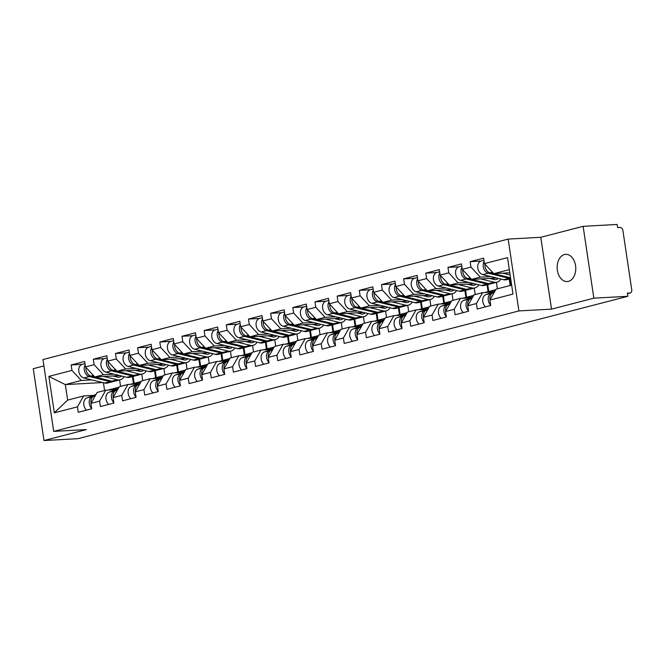 <?xml version="1.0" encoding="UTF-8"?>
<svg xmlns="http://www.w3.org/2000/svg" width="665" height="665" viewBox="0 0 665 665"><rect width="100%" height="100%" fill="white"/><g stroke="black" fill="none" stroke-linecap="round" stroke-linejoin="round"><path stroke-width="1" d="M564.46 254.545A13.624 9.293 86.8 0 1 565.716 254.354A13.624 9.293 86.8 0 1 575.674 266.515A13.624 9.293 86.8 0 1 568.467 281.353A13.624 9.293 86.8 0 1 567.212 281.553A13.624 9.293 86.8 0 1 557.253 269.392A13.624 9.293 86.8 0 1 564.46 254.545M43.932 365.941L33.25 368.701L43.99 440.546L78.005 438.667L627.876 296.299L593.853 298.169L583.122 226.333L540.778 237.289L508.16 239.092L42.967 359.541L53.707 431.377L518.891 310.929L508.16 239.092M583.122 226.333L617.137 224.454L617.61 227.596L620.096 227.463A3.192 2.311 75.5 0 1 622.889 230.472L631.75 289.749A3.192 2.311 75.5 0 1 630.221 292.966L627.486 293.672M132.41 376.598L133.441 383.497M154.579 370.862L155.61 377.762M176.74 365.118L177.771 372.018M198.91 359.383L199.941 366.282M221.071 353.639L222.102 360.538M243.24 347.903L244.271 354.802M265.401 342.159L266.432 349.067A10.64 7.706 -104.5 0 1 267.022 348.909A10.64 7.706 -104.5 0 1 267.87 348.759M287.571 336.424L288.602 343.323M309.732 330.688L310.763 337.587M331.901 324.944L332.932 331.843M354.063 319.208L355.093 326.108M376.232 313.464L377.263 320.364M398.393 307.729L399.424 314.628M420.563 301.985L421.593 308.893M442.724 296.249L443.755 303.149M464.893 290.514L465.924 297.413M487.054 284.77L488.085 291.669M509.224 279.034L510.188 285.509M102.618 382.541L65.32 384.594L48.886 376.39L54.331 412.832L77.423 406.855L78.237 412.3L91.728 408.809L90.922 403.364L97.123 392.458L105.785 390.214L115.668 389.673M48.886 376.39L71.97 370.413L71.163 364.969L82.127 364.362M119.808 375.584L94.804 376.964L85.469 366.914L84.655 361.469L71.163 364.969M85.469 366.914L94.139 364.669L93.324 359.225L104.297 358.626M141.969 369.848L116.965 371.22L107.639 361.178L106.824 355.733L93.324 359.225M107.639 361.178L116.3 358.934L115.494 353.489L126.458 352.882M164.139 364.104L139.135 365.484L129.8 355.434L128.985 349.99L115.494 353.489M129.8 355.434L138.47 353.198L137.655 347.745L148.628 347.147M186.3 358.369L161.296 359.74L151.969 349.699L151.155 344.254L137.655 347.745M151.969 349.699L160.631 347.454L159.824 342.01L170.789 341.403M208.469 352.625L183.465 354.004L174.13 343.963L173.316 338.518L159.824 342.01M174.13 343.963L182.8 341.719L181.986 336.274L192.958 335.667M230.63 346.889L205.626 348.269L196.3 338.219L195.485 332.774L181.986 336.274M196.3 338.219L204.961 335.975L204.155 330.53L215.119 329.923M252.8 341.145L227.796 342.525L218.461 332.483L217.646 327.039L204.155 330.53M218.461 332.483L227.131 330.239L226.316 324.794L237.289 324.188M274.961 335.409L249.957 336.789L240.63 326.739L239.816 321.295L226.316 324.794M240.63 326.739L249.292 324.495L248.486 319.05L259.45 318.452M297.13 329.674L272.126 331.045L262.791 321.004L261.977 315.559L248.486 319.05M262.791 321.004L271.461 318.759L270.647 313.315L281.619 312.708M319.291 323.93L294.287 325.31L284.961 315.268L284.146 309.815L270.647 313.315M284.961 315.268L293.622 313.024L292.816 307.571L303.78 306.972M341.461 318.194L316.457 319.566L307.122 309.524L306.307 304.08L292.816 307.571M307.122 309.524L315.792 307.28L314.977 301.835L325.95 301.228M363.622 312.45L338.618 313.83L329.291 303.789L328.477 298.344L314.977 301.835M329.291 303.789L337.953 301.544L337.147 296.1L348.111 295.493M385.791 306.715L360.787 308.094L351.453 298.045L350.638 292.6L337.147 296.1M351.453 298.045L360.122 295.8L359.308 290.356L370.28 289.749M407.953 300.979L382.949 302.351L373.622 292.309L372.807 286.864L359.308 290.356M373.622 292.309L382.284 290.065L381.477 284.62L392.441 284.013M430.122 295.235L405.118 296.615L395.783 286.565L394.968 281.12L381.477 284.62M395.783 286.565L404.453 284.321L403.638 278.876L414.611 278.278M452.283 289.499L427.279 290.871L417.953 280.829L417.138 275.385L403.638 278.876M417.953 280.829L426.614 278.585L425.808 273.14L436.772 272.534M474.453 283.756L449.449 285.135L440.114 275.094L439.299 269.641L425.808 273.14M440.114 275.094L448.784 272.85L447.969 267.397L458.941 266.798M496.614 278.02L471.61 279.4L462.283 269.35L461.468 263.905L447.969 267.397M462.283 269.35L470.945 267.106L470.138 261.661L481.103 261.054M509.797 272.775L493.779 273.656L484.444 263.614L483.63 258.17L470.138 261.661M484.444 263.614L507.536 257.638L512.981 294.08L489.889 300.056L496.098 289.159L511.643 285.127M90.922 403.364L99.584 401.12L100.398 406.564L113.898 403.065L113.083 397.62L121.753 395.376L122.568 400.82L136.059 397.329L135.253 391.885L143.914 389.64L144.729 395.085L158.228 391.585L157.414 386.141L166.084 383.896L166.898 389.341L180.39 385.85L179.583 380.405L188.245 378.161L189.06 383.605L202.559 380.114L201.744 374.661L210.414 372.425L211.229 377.87L224.72 374.37L223.906 368.925L232.575 366.681L233.39 372.126L246.89 368.634L246.075 363.19L254.745 360.945L255.56 366.39L269.051 362.891L268.236 357.446L276.906 355.201L277.721 360.646L291.22 357.155L290.406 351.71L299.075 349.466L299.89 354.911L313.381 351.419L312.567 345.966L321.237 343.722L322.051 349.175L335.551 345.675L334.736 340.231L343.406 337.986L344.221 343.431L357.712 339.94L356.897 334.495L365.567 332.251L366.382 337.695L379.881 334.196L379.067 328.751L387.737 326.507L388.551 331.951L402.042 328.46L401.228 323.015L409.898 320.771L410.712 326.216L424.212 322.716L423.397 317.272L432.067 315.027L432.882 320.472L446.373 316.981L445.558 311.536L454.228 309.291L455.043 314.736L468.542 311.245L467.728 305.792L476.398 303.548L477.212 309.001L490.704 305.501L489.889 300.056M113.906 374.146L103.474 374.719L94.804 376.964M133.091 376.423L134.122 383.323M141.761 374.179L142.726 380.654M103.474 374.719L94.139 364.669M99.584 401.12L105.785 390.214M136.076 368.402L125.635 368.975L116.965 371.22M113.083 397.62L119.284 386.722L127.954 384.478L137.838 383.929M155.261 370.679L156.292 377.587M163.922 368.435L164.895 374.91M125.635 368.975L116.3 358.934M121.753 395.376L127.954 384.478M158.237 362.666L147.805 363.24L139.135 365.484M135.253 391.885L141.454 380.978L150.115 378.734L159.999 378.194M177.422 364.944L178.453 371.843M186.092 362.699L187.056 369.175M147.805 363.24L138.47 353.198M143.914 389.64L150.115 378.734M180.406 356.922L169.966 357.496L161.296 359.74M157.414 386.141L163.615 375.243L172.285 372.999L182.168 372.458M199.591 359.2L200.622 366.107M208.253 356.955L209.226 363.431M169.966 357.496L160.631 347.454M166.084 383.896L172.285 372.999M202.567 351.187L192.135 351.76L183.465 354.004M179.583 380.405L185.784 369.507L194.446 367.263L204.33 366.714M221.753 353.464L222.783 360.363M230.423 351.22L231.387 357.695M192.135 351.76L182.8 341.719M188.245 378.161L194.446 367.263M224.737 345.443L214.296 346.024L205.626 348.269M201.744 374.661L207.946 363.763L216.615 361.519L226.499 360.979M243.922 347.728L244.953 354.628M252.584 345.484L253.556 351.96M214.296 346.024L204.961 335.975M210.414 372.425L216.615 361.519M246.898 339.707L236.466 340.281L227.796 342.525M223.906 368.925L230.115 358.028L238.777 355.783L248.66 355.235M266.083 341.985L267.114 348.884M274.753 339.74L275.717 346.216M236.466 340.281L227.131 330.239M232.575 366.681L238.777 355.783M269.067 333.971L258.627 334.545L249.957 336.789M246.075 363.19L252.276 352.284L260.946 350.039L270.83 349.499M288.253 336.249L289.283 343.148M296.914 334.005L297.887 340.48M258.627 334.545L249.292 324.495M254.745 360.945L260.946 350.039M291.228 328.227L280.796 328.801L272.126 331.045M268.236 357.446L274.446 346.548L283.107 344.304L292.991 343.755M310.414 330.505L311.444 337.413M319.084 328.261L320.048 334.736M280.796 328.801L271.461 318.759M276.906 355.201L283.107 344.304M313.398 322.492L302.957 323.065L294.287 325.31M290.406 351.71L296.607 340.804L305.277 338.568L315.16 338.019M332.583 324.769L333.614 331.669M341.245 322.525L342.217 329M302.957 323.065L293.622 313.024M299.075 349.466L305.277 338.568M335.559 316.748L325.127 317.33L316.457 319.566M312.567 345.966L318.776 335.069L327.438 332.824L337.321 332.284M354.744 319.025L355.775 325.933M363.414 316.781L364.378 323.257M325.127 317.33L315.792 307.28M321.237 343.722L327.438 332.824M357.728 311.012L347.288 311.586L338.618 313.83M334.736 340.231L340.937 329.333L349.607 327.089L359.491 326.54M376.914 313.29L377.944 320.189M385.575 311.045L386.548 317.521M347.288 311.586L337.953 301.544M343.406 337.986L349.607 327.089M379.89 305.268L369.457 305.85L360.787 308.094M356.897 334.495L363.107 323.589L371.768 321.345L381.652 320.804M399.075 307.554L400.106 314.454M407.745 305.31L408.709 311.785M369.457 305.85L360.122 295.8M365.567 332.251L371.768 321.345M402.059 299.533L391.619 300.106L382.949 302.351M379.067 328.751L385.268 317.853L393.938 315.609L403.821 315.06M421.244 301.81L422.275 308.71M429.906 299.566L430.878 306.041M391.619 300.106L382.284 290.065M387.737 326.507L393.938 315.609M424.22 293.797L413.788 294.371L405.118 296.615M401.228 323.015L407.437 312.109L416.099 309.865L425.982 309.325M443.405 296.075L444.436 302.974M452.075 293.83L453.04 300.306M413.788 294.371L404.453 284.321M409.898 320.771L416.099 309.865M446.39 288.053L435.949 288.627L427.279 290.871M423.397 317.272L429.598 306.374L438.268 304.129L448.152 303.581M465.575 290.331L466.606 297.238M474.236 288.086L475.209 294.562M435.949 288.627L426.614 278.585M432.067 315.027L438.268 304.129M468.551 282.317L458.119 282.891L449.449 285.135M445.558 311.536L451.768 300.638L460.429 298.394L470.313 297.845M487.736 284.595L488.767 291.494M496.406 282.351L497.37 288.826M458.119 282.891L448.784 272.85M454.228 309.291L460.429 298.394M490.72 276.574L480.28 277.155L471.61 279.4M467.728 305.792L473.929 294.894L482.599 292.65L492.482 292.11M509.905 278.851L510.87 285.327M480.28 277.155L470.945 267.106M476.398 303.548L482.599 292.65M627.477 293.639L629.888 293.016L627.403 293.157L627.876 296.299M509.332 269.633L493.779 273.656M43.99 440.546L86.325 429.582L53.707 431.377M540.778 237.289L551.518 309.134L593.853 298.169M551.518 309.134L518.891 310.929M91.745 379.881L81.305 380.455L65.32 384.594L67.639 400.097L83.624 395.958L93.507 395.409M103.416 382.732L104.58 390.53M119.592 379.915L120.564 386.39M81.305 380.455L71.97 370.413M77.423 406.855L83.624 395.958M54.331 412.832L67.639 400.097M490.005 299.865A7.024 5.087 -104.5 0 1 492.956 292.824L494.303 292.301M490.654 305.168A7.024 5.087 -104.5 0 1 488.193 298.402A7.024 5.087 -104.5 0 1 491.252 293.265L494.461 292.035M485.475 306.856A7.024 5.087 -104.5 0 1 482.715 300.04A7.024 5.087 -104.5 0 1 485.783 294.678L494.96 291.154M483.954 260.323L481.169 261.037A7.024 5.087 75.5 0 0 477.769 267.837A7.024 5.087 75.5 0 0 482.79 274.637L503.621 279.732A10.64 7.706 75.5 0 0 505.408 279.907A10.64 7.706 75.5 0 0 506.514 279.732L510.678 278.652M484.145 261.578A7.024 5.087 75.5 0 0 483.721 268.494A7.024 5.087 75.5 0 0 488.26 273.224L509.091 278.319A10.64 7.706 75.5 0 0 510.654 278.494M484.91 264.113A7.024 5.087 75.5 0 0 489.964 272.775L510.554 277.812M502.782 273.157L510.121 274.953M467.836 305.601A7.024 5.087 -104.5 0 1 470.795 298.56L472.142 298.045M486.78 292.417L489.781 291.27A10.64 7.706 -104.5 0 1 490.379 291.079L495.799 289.674A10.64 7.706 -104.5 0 0 495.25 289.857L488.866 292.309M468.493 310.904A7.024 5.087 -104.5 0 1 466.032 304.146A7.024 5.087 -104.5 0 1 469.091 299.001L472.291 297.77M463.306 312.6A7.024 5.087 -104.5 0 1 460.546 305.775A7.024 5.087 -104.5 0 1 463.621 300.414L472.79 296.898M486.132 292.459L488.068 291.711A10.64 7.706 -104.5 0 1 488.675 291.519A10.64 7.706 -104.5 0 1 489.523 291.37M445.675 311.336A7.024 5.087 -104.5 0 1 448.626 304.296L449.972 303.78M464.619 298.161L467.611 297.006A10.64 7.706 -104.5 0 1 468.218 296.814L473.638 295.41A10.64 7.706 -104.5 0 0 473.081 295.593L466.697 298.045M446.323 316.648A7.024 5.087 -104.5 0 1 443.863 309.882A7.024 5.087 -104.5 0 1 446.922 304.745L450.13 303.506M441.144 318.336A7.024 5.087 -104.5 0 1 438.385 311.511A7.024 5.087 -104.5 0 1 441.452 306.158L450.629 302.633M463.971 298.194L465.907 297.454A10.64 7.706 -104.5 0 1 466.514 297.255A10.64 7.706 -104.5 0 1 467.362 297.105M423.505 317.08A7.024 5.087 -104.5 0 1 426.464 310.04L427.811 309.524M442.449 303.897L445.45 302.75A10.64 7.706 -104.5 0 1 446.049 302.558L451.469 301.154A10.64 7.706 -104.5 0 0 450.92 301.336L444.536 303.78M424.162 322.384A7.024 5.087 -104.5 0 1 421.701 315.626A7.024 5.087 -104.5 0 1 424.76 310.48L427.961 309.25M418.975 324.071A7.024 5.087 -104.5 0 1 416.215 317.255A7.024 5.087 -104.5 0 1 419.291 311.893L428.46 308.377M441.801 303.938L443.738 303.19A10.64 7.706 -104.5 0 1 444.345 302.999A10.64 7.706 -104.5 0 1 445.193 302.849M401.344 322.816A7.024 5.087 -104.5 0 1 404.295 315.775L405.642 315.26M420.288 309.641L423.281 308.485A10.64 7.706 -104.5 0 1 423.888 308.294L429.307 306.889A10.64 7.706 -104.5 0 0 428.75 307.072L422.366 309.524M401.993 328.119A7.024 5.087 -104.5 0 1 399.532 321.361A7.024 5.087 -104.5 0 1 402.591 316.216L405.8 314.986M396.814 329.815A7.024 5.087 -104.5 0 1 394.054 322.99A7.024 5.087 -104.5 0 1 397.121 317.637L406.298 314.113M419.64 309.674L421.577 308.926A10.64 7.706 -104.5 0 1 422.184 308.735A10.64 7.706 -104.5 0 1 423.031 308.585M379.175 328.56A7.024 5.087 -104.5 0 1 382.134 321.519L383.481 321.004M398.119 315.376L401.12 314.229A10.64 7.706 -104.5 0 1 401.718 314.038L407.138 312.633A10.64 7.706 -104.5 0 0 406.589 312.808L400.205 315.26M379.831 333.863A7.024 5.087 -104.5 0 1 377.371 327.105A7.024 5.087 -104.5 0 1 380.43 321.96L383.63 320.729M374.644 335.551A7.024 5.087 -104.5 0 1 371.885 328.734A7.024 5.087 -104.5 0 1 374.96 323.373L384.129 319.848M397.471 315.41L399.407 314.67A10.64 7.706 -104.5 0 1 400.014 314.478A10.64 7.706 -104.5 0 1 400.862 314.321M498.235 278.419A7.872 5.702 -104.5 0 1 496.298 279.516A7.872 5.702 -104.5 0 1 495.483 279.649A7.872 5.702 -104.5 0 1 494.162 279.516L489.606 278.402M480.62 278.901L494.103 282.201A10.64 7.706 75.5 0 0 495.89 282.367A10.64 7.706 75.5 0 0 496.988 282.201A10.64 7.706 75.5 0 0 500.886 279.059M462.749 269.857A7.024 5.087 75.5 0 0 467.794 278.519L488.634 283.614A10.64 7.706 75.5 0 0 490.421 283.789A10.64 7.706 75.5 0 0 491.518 283.614L496.988 282.201M461.976 267.313A7.024 5.087 75.5 0 0 461.56 274.238A7.024 5.087 75.5 0 0 466.09 278.959L486.93 284.055A10.64 7.706 75.5 0 0 488.717 284.229A10.64 7.706 75.5 0 0 489.814 284.055A10.64 7.706 75.5 0 0 490.654 283.764M461.793 266.058L459.008 266.781A7.024 5.087 75.5 0 0 455.6 273.573A7.024 5.087 75.5 0 0 460.621 280.372L481.46 285.468A10.64 7.706 75.5 0 0 483.247 285.642A10.64 7.706 75.5 0 0 484.344 285.476L489.814 284.055M492.399 278.253A7.872 5.702 -104.5 0 1 492.034 279.001M493.945 278.17A7.872 5.702 -104.5 0 1 493.247 279.3M476.074 284.154A7.872 5.702 -104.5 0 1 474.128 285.26A7.872 5.702 -104.5 0 1 473.314 285.385A7.872 5.702 -104.5 0 1 471.992 285.26L467.437 284.146M458.451 284.637L471.942 287.937A10.64 7.706 75.5 0 0 473.721 288.111A10.64 7.706 75.5 0 0 474.827 287.937A10.64 7.706 75.5 0 0 478.717 284.803M440.579 275.593A7.024 5.087 75.5 0 0 445.633 284.254L466.464 289.35A10.64 7.706 75.5 0 0 468.251 289.524A10.64 7.706 75.5 0 0 469.357 289.35L474.827 287.937M439.814 273.057A7.024 5.087 75.5 0 0 439.39 279.973A7.024 5.087 75.5 0 0 443.929 284.695L464.76 289.79A10.64 7.706 75.5 0 0 466.547 289.965A10.64 7.706 75.5 0 0 467.653 289.799A10.64 7.706 75.5 0 0 468.484 289.508M439.623 271.794L436.839 272.517A7.024 5.087 75.5 0 0 433.439 279.317A7.024 5.087 75.5 0 0 438.459 286.116L459.291 291.212A10.64 7.706 75.5 0 0 461.078 291.378A10.64 7.706 75.5 0 0 462.183 291.212L467.653 289.799M470.238 283.988A7.872 5.702 -104.5 0 1 469.872 284.736M471.784 283.905A7.872 5.702 -104.5 0 1 471.086 285.036M453.904 289.89A7.872 5.702 -104.5 0 1 451.967 290.996A7.872 5.702 -104.5 0 1 451.153 291.12A7.872 5.702 -104.5 0 1 449.831 290.996L445.276 289.882M436.29 290.381L449.773 293.672A10.64 7.706 75.5 0 0 451.56 293.847A10.64 7.706 75.5 0 0 452.657 293.672A10.64 7.706 75.5 0 0 456.556 290.538M418.418 281.328A7.024 5.087 75.5 0 0 423.464 289.998L444.303 295.094A10.64 7.706 75.5 0 0 446.09 295.26A10.64 7.706 75.5 0 0 447.188 295.094L452.657 293.672M417.645 278.793A7.024 5.087 75.5 0 0 417.229 285.709A7.024 5.087 75.5 0 0 421.76 290.439L442.599 295.534A10.64 7.706 75.5 0 0 444.386 295.709A10.64 7.706 75.5 0 0 445.483 295.534A10.64 7.706 75.5 0 0 446.323 295.243M417.462 277.538L414.677 278.253A7.024 5.087 75.5 0 0 411.269 285.052A7.024 5.087 75.5 0 0 416.29 291.852L437.129 296.947A10.64 7.706 75.5 0 0 438.917 297.122A10.64 7.706 75.5 0 0 440.014 296.947L445.483 295.534M448.069 289.732A7.872 5.702 -104.5 0 1 447.703 290.48M449.615 289.641A7.872 5.702 -104.5 0 1 448.917 290.771M431.743 295.634A7.872 5.702 -104.5 0 1 429.806 296.74A7.872 5.702 -104.5 0 1 428.983 296.864A7.872 5.702 -104.5 0 1 427.662 296.74L423.106 295.626M414.12 296.116L427.612 299.416A10.64 7.706 75.5 0 0 429.39 299.582A10.64 7.706 75.5 0 0 430.496 299.416A10.64 7.706 75.5 0 0 434.386 296.282M396.249 287.072A7.024 5.087 75.5 0 0 401.303 295.734L422.134 300.829A10.64 7.706 75.5 0 0 423.921 301.004A10.64 7.706 75.5 0 0 425.026 300.829L430.496 299.416M395.484 284.529A7.024 5.087 75.5 0 0 395.06 291.453A7.024 5.087 75.5 0 0 399.599 296.174L420.43 301.27A10.64 7.706 75.5 0 0 422.217 301.445A10.64 7.706 75.5 0 0 423.322 301.27A10.64 7.706 75.5 0 0 424.154 300.987M395.293 283.273L392.508 283.997A7.024 5.087 75.5 0 0 389.108 290.796A7.024 5.087 75.5 0 0 394.129 297.596L414.96 302.691A10.64 7.706 75.5 0 0 416.747 302.858A10.64 7.706 75.5 0 0 417.853 302.691L423.322 301.27M425.908 295.468A7.872 5.702 -104.5 0 1 425.542 296.216M427.454 295.385A7.872 5.702 -104.5 0 1 426.755 296.515M409.574 301.37A7.872 5.702 -104.5 0 1 407.637 302.475A7.872 5.702 -104.5 0 1 406.822 302.6A7.872 5.702 -104.5 0 1 405.5 302.475L400.945 301.361M391.959 301.86L405.442 305.152A10.64 7.706 75.5 0 0 407.229 305.326A10.64 7.706 75.5 0 0 408.327 305.152A10.64 7.706 75.5 0 0 412.225 302.018M374.087 292.808A7.024 5.087 75.5 0 0 379.133 301.478L399.973 306.573A10.64 7.706 75.5 0 0 401.76 306.74A10.64 7.706 75.5 0 0 402.857 306.573L408.327 305.152M373.314 290.272A7.024 5.087 75.5 0 0 372.899 297.188A7.024 5.087 75.5 0 0 377.429 301.918L398.269 307.014A10.64 7.706 75.5 0 0 400.056 307.18A10.64 7.706 75.5 0 0 401.153 307.014A10.64 7.706 75.5 0 0 401.993 306.723M373.132 289.017L370.347 289.732A7.024 5.087 75.5 0 0 366.939 296.532A7.024 5.087 75.5 0 0 371.959 303.331L392.799 308.427A10.64 7.706 75.5 0 0 394.586 308.602A10.64 7.706 75.5 0 0 395.683 308.427L401.153 307.014M403.738 301.203A7.872 5.702 -104.5 0 1 403.372 301.96M405.284 301.12A7.872 5.702 -104.5 0 1 404.586 302.251M357.014 334.296A7.024 5.087 -104.5 0 1 359.965 327.255L361.311 326.739M375.958 321.112L378.95 319.965A10.64 7.706 -104.5 0 1 379.557 319.774L384.977 318.369A10.64 7.706 -104.5 0 0 384.42 318.552L378.036 321.004M357.662 339.599A7.024 5.087 -104.5 0 1 355.201 332.841A7.024 5.087 -104.5 0 1 358.26 327.695L361.469 326.465M352.483 341.295A7.024 5.087 -104.5 0 1 349.724 334.47A7.024 5.087 -104.5 0 1 352.791 329.117L361.968 325.592M375.309 321.153L377.246 320.405A10.64 7.706 -104.5 0 1 377.853 320.214A10.64 7.706 -104.5 0 1 378.701 320.065M387.412 307.114A7.872 5.702 -104.5 0 1 385.476 308.219A7.872 5.702 -104.5 0 1 384.653 308.344A7.872 5.702 -104.5 0 1 383.331 308.211L378.776 307.097M369.79 307.596L383.281 310.896A10.64 7.706 75.5 0 0 385.06 311.062A10.64 7.706 75.5 0 0 386.166 310.896A10.64 7.706 75.5 0 0 390.056 307.762M351.918 298.552A7.024 5.087 75.5 0 0 356.972 307.213L377.803 312.309A10.64 7.706 75.5 0 0 379.59 312.484A10.64 7.706 75.5 0 0 380.696 312.309L386.166 310.896M351.153 296.008A7.024 5.087 75.5 0 0 350.729 302.932A7.024 5.087 75.5 0 0 355.268 307.654L376.099 312.75A10.64 7.706 75.5 0 0 377.886 312.924A10.64 7.706 75.5 0 0 378.992 312.75A10.64 7.706 75.5 0 0 379.823 312.467M350.962 294.753L348.177 295.476A7.024 5.087 75.5 0 0 344.778 302.267A7.024 5.087 75.5 0 0 349.798 309.075L370.629 314.171A10.64 7.706 75.5 0 0 372.417 314.337A10.64 7.706 75.5 0 0 373.522 314.171L378.992 312.75M381.577 306.947A7.872 5.702 -104.5 0 1 381.211 307.696M383.123 306.864A7.872 5.702 -104.5 0 1 382.425 307.995M334.844 340.031A7.024 5.087 -104.5 0 1 337.803 332.999L339.15 332.475M353.788 326.856L356.789 325.709A10.64 7.706 -104.5 0 1 357.388 325.509L362.807 324.113A10.64 7.706 -104.5 0 0 362.259 324.287L355.875 326.739M335.501 345.343A7.024 5.087 -104.5 0 1 333.04 338.576A7.024 5.087 -104.5 0 1 336.099 333.439L339.3 332.209M330.314 347.03A7.024 5.087 -104.5 0 1 327.554 340.206A7.024 5.087 -104.5 0 1 330.63 334.852L339.798 331.328M353.14 326.889L355.085 326.149A10.64 7.706 -104.5 0 1 355.684 325.95A10.64 7.706 -104.5 0 1 356.531 325.8M365.243 312.849A7.872 5.702 -104.5 0 1 363.306 313.955A7.872 5.702 -104.5 0 1 362.492 314.079A7.872 5.702 -104.5 0 1 361.17 313.955L356.615 312.841M347.629 313.331L361.112 316.631A10.64 7.706 75.5 0 0 362.899 316.806A10.64 7.706 75.5 0 0 363.996 316.631A10.64 7.706 75.5 0 0 367.895 313.498M329.757 304.287A7.024 5.087 75.5 0 0 334.803 312.949L355.642 318.045A10.64 7.706 75.5 0 0 357.429 318.219A10.64 7.706 75.5 0 0 358.526 318.053L363.996 316.631M328.984 301.752A7.024 5.087 75.5 0 0 328.568 308.668A7.024 5.087 75.5 0 0 333.099 313.398L353.938 318.493A10.64 7.706 75.5 0 0 355.725 318.66A10.64 7.706 75.5 0 0 356.822 318.493A10.64 7.706 75.5 0 0 357.662 318.203M328.801 300.489L326.016 301.212A7.024 5.087 75.5 0 0 322.608 308.011A7.024 5.087 75.5 0 0 327.629 314.811L348.468 319.907A10.64 7.706 75.5 0 0 350.256 320.081A10.64 7.706 75.5 0 0 351.353 319.907L356.822 318.493M359.408 312.683A7.872 5.702 -104.5 0 1 359.042 313.431M360.954 312.6A7.872 5.702 -104.5 0 1 360.255 313.73M312.683 345.775A7.024 5.087 -104.5 0 1 315.634 338.734L316.981 338.219M331.627 332.591L334.62 331.444A10.64 7.706 -104.5 0 1 335.226 331.253L340.646 329.848A10.64 7.706 -104.5 0 0 340.089 330.031L333.705 332.483M313.331 351.078A7.024 5.087 -104.5 0 1 310.871 344.32A7.024 5.087 -104.5 0 1 313.93 339.175L317.139 337.945M308.153 352.774A7.024 5.087 -104.5 0 1 305.393 345.95A7.024 5.087 -104.5 0 1 308.46 340.588L317.637 337.072M330.979 332.633L332.916 331.885A10.64 7.706 -104.5 0 1 333.522 331.694A10.64 7.706 -104.5 0 1 334.37 331.544M343.082 318.585A7.872 5.702 -104.5 0 1 341.145 319.69A7.872 5.702 -104.5 0 1 340.322 319.823A7.872 5.702 -104.5 0 1 339 319.69L334.445 318.577M325.459 319.075L338.951 322.367A10.64 7.706 75.5 0 0 340.729 322.542A10.64 7.706 75.5 0 0 341.835 322.375A10.64 7.706 75.5 0 0 345.725 319.233M307.587 310.031A7.024 5.087 75.5 0 0 312.641 318.693L333.473 323.788A10.64 7.706 75.5 0 0 335.26 323.963A10.64 7.706 75.5 0 0 336.365 323.788L341.835 322.375M306.823 307.488A7.024 5.087 75.5 0 0 306.399 314.404A7.024 5.087 75.5 0 0 310.937 319.134L331.769 324.229A10.64 7.706 75.5 0 0 333.556 324.404A10.64 7.706 75.5 0 0 334.661 324.229A10.64 7.706 75.5 0 0 335.493 323.938M306.632 306.233L303.847 306.956A7.024 5.087 75.5 0 0 300.447 313.747A7.024 5.087 75.5 0 0 305.468 320.547L326.299 325.642A10.64 7.706 75.5 0 0 328.086 325.817A10.64 7.706 75.5 0 0 329.192 325.642L334.661 324.229M337.246 318.427A7.872 5.702 -104.5 0 1 336.881 319.175M338.793 318.336A7.872 5.702 -104.5 0 1 338.094 319.466M290.514 351.511A7.024 5.087 -104.5 0 1 293.473 344.47L294.819 343.955M309.458 338.335L312.459 337.18A10.64 7.706 -104.5 0 1 313.057 336.989L318.477 335.584A10.64 7.706 -104.5 0 0 317.928 335.767L311.544 338.219M291.17 356.822A7.024 5.087 -104.5 0 1 288.71 350.056A7.024 5.087 -104.5 0 1 291.769 344.911L294.969 343.68M285.983 358.51A7.024 5.087 -104.5 0 1 283.224 351.685A7.024 5.087 -104.5 0 1 286.299 346.332L295.468 342.808M308.809 338.369L310.755 337.629A10.64 7.706 -104.5 0 1 311.353 337.429A10.64 7.706 -104.5 0 1 312.201 337.28M320.912 324.329A7.872 5.702 -104.5 0 1 318.976 325.434A7.872 5.702 -104.5 0 1 318.161 325.559A7.872 5.702 -104.5 0 1 316.839 325.434L312.284 324.321M303.298 324.811L316.781 328.111A10.64 7.706 75.5 0 0 318.568 328.286A10.64 7.706 75.5 0 0 319.666 328.111A10.64 7.706 75.5 0 0 323.564 324.977M285.426 315.767A7.024 5.087 75.5 0 0 290.472 324.429L311.311 329.524A10.64 7.706 75.5 0 0 313.099 329.699A10.64 7.706 75.5 0 0 314.196 329.524L319.666 328.111M284.653 313.223A7.024 5.087 75.5 0 0 284.238 320.148A7.024 5.087 75.5 0 0 288.768 324.869L309.607 329.965A10.64 7.706 75.5 0 0 311.395 330.139A10.64 7.706 75.5 0 0 312.492 329.973A10.64 7.706 75.5 0 0 313.331 329.682M284.47 311.968L281.686 312.691A7.024 5.087 75.5 0 0 278.278 319.491A7.024 5.087 75.5 0 0 283.298 326.291L304.138 331.386A10.64 7.706 75.5 0 0 305.925 331.552A10.64 7.706 75.5 0 0 307.022 331.386L312.492 329.973M315.077 324.163A7.872 5.702 -104.5 0 1 314.72 324.911M316.623 324.079A7.872 5.702 -104.5 0 1 315.925 325.21M268.352 357.255A7.024 5.087 -104.5 0 1 271.303 350.214L272.65 349.699M287.297 344.071L290.289 342.924A10.64 7.706 -104.5 0 1 290.896 342.733L296.316 341.328A10.64 7.706 -104.5 0 0 295.759 341.502L289.375 343.955M269.001 362.558A7.024 5.087 -104.5 0 1 266.54 355.8A7.024 5.087 -104.5 0 1 269.599 350.654L272.808 349.424M263.822 364.245A7.024 5.087 -104.5 0 1 261.062 357.429A7.024 5.087 -104.5 0 1 264.13 352.068L273.307 348.551M286.648 344.104L288.585 343.364A10.64 7.706 -104.5 0 1 289.192 343.173A10.64 7.706 -104.5 0 1 290.04 343.024M298.751 330.064A7.872 5.702 -104.5 0 1 296.814 331.17A7.872 5.702 -104.5 0 1 295.992 331.295A7.872 5.702 -104.5 0 1 294.67 331.17L290.115 330.056M281.129 330.555L294.62 333.847A10.64 7.706 75.5 0 0 296.399 334.021A10.64 7.706 75.5 0 0 297.504 333.847A10.64 7.706 75.5 0 0 301.395 330.713M263.257 321.503A7.024 5.087 75.5 0 0 268.311 330.173L289.142 335.268A10.64 7.706 75.5 0 0 290.929 335.434A10.64 7.706 75.5 0 0 292.035 335.268L297.504 333.847M262.492 318.967A7.024 5.087 75.5 0 0 262.068 325.883A7.024 5.087 75.5 0 0 266.607 330.613L287.438 335.709A10.64 7.706 75.5 0 0 289.225 335.875A10.64 7.706 75.5 0 0 290.331 335.709A10.64 7.706 75.5 0 0 291.162 335.418M262.301 317.712L259.516 318.427A7.024 5.087 75.5 0 0 256.116 325.227A7.024 5.087 75.5 0 0 261.137 332.026L281.968 337.122A10.64 7.706 75.5 0 0 283.756 337.296A10.64 7.706 75.5 0 0 284.861 337.122L290.331 335.709M292.916 329.906A7.872 5.702 -104.5 0 1 292.55 330.655M294.462 329.815A7.872 5.702 -104.5 0 1 293.764 330.946M246.183 362.99A7.024 5.087 -104.5 0 1 249.142 355.95L250.489 355.434M265.127 349.815L268.128 348.66A10.64 7.706 -104.5 0 1 268.726 348.468L274.146 347.063A10.64 7.706 -104.5 0 0 273.598 347.246L267.214 349.699M246.84 368.294A7.024 5.087 -104.5 0 1 244.379 361.536A7.024 5.087 -104.5 0 1 247.438 356.39L250.638 355.16M241.653 369.989A7.024 5.087 -104.5 0 1 238.901 363.165A7.024 5.087 -104.5 0 1 241.969 357.812L251.137 354.287M264.479 349.848L266.424 349.1L263.29 349.915M276.582 335.808A7.872 5.702 -104.5 0 1 274.645 336.914A7.872 5.702 -104.5 0 1 273.83 337.039A7.872 5.702 -104.5 0 1 272.509 336.914L267.953 335.8M258.968 336.291L272.451 339.591A10.64 7.706 75.5 0 0 274.238 339.757A10.64 7.706 75.5 0 0 275.335 339.591A10.64 7.706 75.5 0 0 279.234 336.457M241.096 327.247A7.024 5.087 75.5 0 0 246.141 335.908L266.981 341.004A10.64 7.706 75.5 0 0 268.768 341.178A10.64 7.706 75.5 0 0 269.865 341.004L275.335 339.591M240.323 324.703A7.024 5.087 75.5 0 0 239.907 331.627A7.024 5.087 75.5 0 0 244.437 336.349L265.277 341.444A10.64 7.706 75.5 0 0 267.064 341.619A10.64 7.706 75.5 0 0 268.161 341.444A10.64 7.706 75.5 0 0 269.001 341.162M240.14 323.448L237.355 324.171A7.024 5.087 75.5 0 0 233.947 330.971A7.024 5.087 75.5 0 0 238.968 337.77L259.807 342.866A10.64 7.706 75.5 0 0 261.594 343.032A10.64 7.706 75.5 0 0 262.692 342.866L268.161 341.444M270.746 335.642A7.872 5.702 -104.5 0 1 270.389 336.39M272.293 335.559A7.872 5.702 -104.5 0 1 271.594 336.69M224.022 368.734A7.024 5.087 -104.5 0 1 226.973 361.694L228.319 361.17M242.966 355.551L245.959 354.403A10.64 7.706 -104.5 0 1 246.565 354.204L251.985 352.807A10.64 7.706 -104.5 0 0 251.428 352.982L245.044 355.434M224.67 374.038A7.024 5.087 -104.5 0 1 222.21 367.279A7.024 5.087 -104.5 0 1 225.269 362.134L228.477 360.904M219.492 375.725A7.024 5.087 -104.5 0 1 216.732 368.909A7.024 5.087 -104.5 0 1 219.799 363.547L228.976 360.023M242.318 355.584L244.254 354.844A10.64 7.706 -104.5 0 1 244.861 354.653A10.64 7.706 -104.5 0 1 245.709 354.495M254.421 341.544A7.872 5.702 -104.5 0 1 252.484 342.65A7.872 5.702 -104.5 0 1 251.661 342.774A7.872 5.702 -104.5 0 1 250.339 342.65L245.784 341.536M236.798 342.026L250.289 345.326A10.64 7.706 75.5 0 0 252.068 345.501A10.64 7.706 75.5 0 0 253.174 345.326A10.64 7.706 75.5 0 0 257.064 342.192M218.926 332.982A7.024 5.087 75.5 0 0 223.98 341.652L244.811 346.748A10.64 7.706 75.5 0 0 246.599 346.914A10.64 7.706 75.5 0 0 247.704 346.748L253.174 345.326M218.162 330.447A7.024 5.087 75.5 0 0 217.738 337.363A7.024 5.087 75.5 0 0 222.276 342.093L243.107 347.188A10.64 7.706 75.5 0 0 244.895 347.354A10.64 7.706 75.5 0 0 246 347.188A10.64 7.706 75.5 0 0 246.831 346.897M217.97 329.192L215.186 329.906A7.024 5.087 75.5 0 0 211.786 336.706A7.024 5.087 75.5 0 0 216.807 343.506L237.638 348.601A10.64 7.706 75.5 0 0 239.425 348.776A10.64 7.706 75.5 0 0 240.531 348.601L246 347.188M248.585 341.378A7.872 5.702 -104.5 0 1 248.22 342.134M250.131 341.295A7.872 5.702 -104.5 0 1 249.433 342.425M201.852 374.47A7.024 5.087 -104.5 0 1 204.812 367.429L206.158 366.914M220.797 361.286L223.797 360.139A10.64 7.706 -104.5 0 1 224.396 359.948L229.816 358.543A10.64 7.706 -104.5 0 0 229.267 358.726L222.883 361.178M202.509 379.773A7.024 5.087 -104.5 0 1 200.049 373.015A7.024 5.087 -104.5 0 1 203.108 367.87L206.308 366.639M197.322 381.469A7.024 5.087 -104.5 0 1 194.571 374.644A7.024 5.087 -104.5 0 1 197.638 369.291L206.807 365.767M220.148 361.328L222.093 360.58A10.64 7.706 -104.5 0 1 222.692 360.388A10.64 7.706 -104.5 0 1 223.54 360.239M232.251 347.288A7.872 5.702 -104.5 0 1 230.314 348.385A7.872 5.702 -104.5 0 1 229.5 348.518A7.872 5.702 -104.5 0 1 228.178 348.385L223.623 347.271M214.637 347.77L228.12 351.07A10.64 7.706 75.5 0 0 229.907 351.236A10.64 7.706 75.5 0 0 231.004 351.07A10.64 7.706 75.5 0 0 234.903 347.936M196.765 338.726A7.024 5.087 75.5 0 0 201.811 347.388L222.65 352.483A10.64 7.706 75.5 0 0 224.438 352.658A10.64 7.706 75.5 0 0 225.535 352.483L231.004 351.07M195.992 336.182A7.024 5.087 75.5 0 0 195.577 343.107A7.024 5.087 75.5 0 0 200.107 347.828L220.946 352.924A10.64 7.706 75.5 0 0 222.733 353.098A10.64 7.706 75.5 0 0 223.831 352.924A10.64 7.706 75.5 0 0 224.67 352.641M195.809 334.927L193.025 335.65A7.024 5.087 75.5 0 0 189.616 342.442A7.024 5.087 75.5 0 0 194.637 349.241L215.477 354.337A10.64 7.706 75.5 0 0 217.264 354.512A10.64 7.706 75.5 0 0 218.361 354.345L223.831 352.924M226.416 347.122A7.872 5.702 -104.5 0 1 226.058 347.87M227.962 347.039A7.872 5.702 -104.5 0 1 227.264 348.169M179.691 380.205A7.024 5.087 -104.5 0 1 182.642 373.165L183.989 372.649M198.636 367.03L201.628 365.883A10.64 7.706 -104.5 0 1 202.235 365.684L207.655 364.287A10.64 7.706 -104.5 0 0 207.098 364.462L200.714 366.914M180.34 385.517A7.024 5.087 -104.5 0 1 177.879 378.751A7.024 5.087 -104.5 0 1 180.938 373.614L184.147 372.383M175.161 387.205A7.024 5.087 -104.5 0 1 172.401 380.38A7.024 5.087 -104.5 0 1 175.469 375.027L184.646 371.502M197.987 367.063L199.924 366.324A10.64 7.706 -104.5 0 1 200.531 366.124A10.64 7.706 -104.5 0 1 201.379 365.974M210.09 353.024A7.872 5.702 -104.5 0 1 208.153 354.129A7.872 5.702 -104.5 0 1 207.33 354.254A7.872 5.702 -104.5 0 1 206.009 354.129L201.453 353.015M192.468 353.506L205.959 356.806A10.64 7.706 75.5 0 0 207.738 356.98A10.64 7.706 75.5 0 0 208.843 356.806A10.64 7.706 75.5 0 0 212.733 353.672M174.596 344.462A7.024 5.087 75.5 0 0 179.65 353.123L200.481 358.219A10.64 7.706 75.5 0 0 202.268 358.393A10.64 7.706 75.5 0 0 203.374 358.227L208.843 356.806M173.831 341.926A7.024 5.087 75.5 0 0 173.407 348.842A7.024 5.087 75.5 0 0 177.946 353.572L198.777 358.668A10.64 7.706 75.5 0 0 200.564 358.834A10.64 7.706 75.5 0 0 201.67 358.668A10.64 7.706 75.5 0 0 202.501 358.377M173.64 340.663L170.855 341.386A7.024 5.087 75.5 0 0 167.455 348.186A7.024 5.087 75.5 0 0 172.476 354.985L193.307 360.081A10.64 7.706 75.5 0 0 195.094 360.255A10.64 7.706 75.5 0 0 196.2 360.081L201.67 358.668M204.255 352.857A7.872 5.702 -104.5 0 1 203.889 353.605M205.801 352.774A7.872 5.702 -104.5 0 1 205.103 353.905M157.522 385.949A7.024 5.087 -104.5 0 1 160.481 378.909L161.828 378.393M176.466 372.766L179.467 371.619A10.64 7.706 -104.5 0 1 180.065 371.427L185.485 370.023A10.64 7.706 -104.5 0 0 184.936 370.206L178.553 372.658M158.179 391.253A7.024 5.087 -104.5 0 1 155.718 384.495A7.024 5.087 -104.5 0 1 158.777 379.349L161.977 378.119M152.992 392.949A7.024 5.087 -104.5 0 1 150.24 386.124A7.024 5.087 -104.5 0 1 153.307 380.762L162.476 377.246M175.818 372.807L177.763 372.059A10.64 7.706 -104.5 0 1 178.361 371.868A10.64 7.706 -104.5 0 1 179.209 371.718M187.921 358.759A7.872 5.702 -104.5 0 1 185.984 359.865A7.872 5.702 -104.5 0 1 185.169 359.998A7.872 5.702 -104.5 0 1 183.848 359.865L179.292 358.751M170.306 359.25L183.789 362.541A10.64 7.706 75.5 0 0 185.577 362.716A10.64 7.706 75.5 0 0 186.674 362.55A10.64 7.706 75.5 0 0 190.572 359.408M152.435 350.206A7.024 5.087 75.5 0 0 157.48 358.867L178.32 363.963A10.64 7.706 75.5 0 0 180.107 364.129A10.64 7.706 75.5 0 0 181.204 363.963L186.674 362.55M151.662 347.662A7.024 5.087 75.5 0 0 151.246 354.578A7.024 5.087 75.5 0 0 155.776 359.308L176.616 364.403A10.64 7.706 75.5 0 0 178.403 364.578A10.64 7.706 75.5 0 0 179.5 364.403A10.64 7.706 75.5 0 0 180.34 364.112M151.479 346.407L148.694 347.13A7.024 5.087 75.5 0 0 145.286 353.921A7.024 5.087 75.5 0 0 150.307 360.721L171.146 365.817A10.64 7.706 75.5 0 0 172.933 365.991A10.64 7.706 75.5 0 0 174.031 365.817L179.5 364.403M182.085 358.601A7.872 5.702 -104.5 0 1 181.728 359.349M183.631 358.51A7.872 5.702 -104.5 0 1 182.933 359.64M135.361 391.685A7.024 5.087 -104.5 0 1 138.312 384.644L139.658 384.129M154.305 378.51L157.297 377.354A10.64 7.706 -104.5 0 1 157.904 377.163L163.324 375.758A10.64 7.706 -104.5 0 0 162.767 375.941L156.383 378.393M136.009 396.997A7.024 5.087 -104.5 0 1 133.549 390.23A7.024 5.087 -104.5 0 1 136.608 385.085L139.816 383.855M130.83 398.684A7.024 5.087 -104.5 0 1 128.071 391.86A7.024 5.087 -104.5 0 1 131.138 386.506L140.315 382.982M153.657 378.543L155.593 377.803A10.64 7.706 -104.5 0 1 156.2 377.604A10.64 7.706 -104.5 0 1 157.048 377.454M165.76 364.503A7.872 5.702 -104.5 0 1 163.823 365.609A7.872 5.702 -104.5 0 1 163 365.733A7.872 5.702 -104.5 0 1 161.678 365.609L157.123 364.495M148.137 364.985L161.628 368.285A10.64 7.706 75.5 0 0 163.407 368.46A10.64 7.706 75.5 0 0 164.513 368.285A10.64 7.706 75.5 0 0 168.403 365.151M130.265 355.941A7.024 5.087 75.5 0 0 135.319 364.603L156.15 369.698A10.64 7.706 75.5 0 0 157.938 369.873A10.64 7.706 75.5 0 0 159.043 369.698L164.513 368.285M129.5 353.398A7.024 5.087 75.5 0 0 129.077 360.322A7.024 5.087 75.5 0 0 133.615 365.043L154.446 370.139A10.64 7.706 75.5 0 0 156.233 370.314A10.64 7.706 75.5 0 0 157.339 370.139A10.64 7.706 75.5 0 0 158.17 369.856M129.309 352.142L126.525 352.866A7.024 5.087 75.5 0 0 123.125 359.665A7.024 5.087 75.5 0 0 128.145 366.465L148.977 371.56A10.64 7.706 75.5 0 0 150.764 371.727A10.64 7.706 75.5 0 0 151.869 371.56L157.339 370.139M159.924 364.337A7.872 5.702 -104.5 0 1 159.558 365.085M161.47 364.254A7.872 5.702 -104.5 0 1 160.772 365.384M113.191 397.429A7.024 5.087 -104.5 0 1 116.151 390.388L117.497 389.873M132.136 384.245L135.136 383.098A10.64 7.706 -104.5 0 1 135.735 382.907L141.155 381.502A10.64 7.706 -104.5 0 0 140.606 381.677L134.222 384.129M113.848 402.732A7.024 5.087 -104.5 0 1 111.388 395.974A7.024 5.087 -104.5 0 1 114.447 390.829L117.647 389.599M108.661 404.42A7.024 5.087 -104.5 0 1 105.91 397.603A7.024 5.087 -104.5 0 1 108.977 392.242L118.146 388.726M131.487 384.279L133.432 383.539A10.64 7.706 -104.5 0 1 134.031 383.348A10.64 7.706 -104.5 0 1 134.879 383.198M143.59 370.239A7.872 5.702 -104.5 0 1 141.653 371.344A7.872 5.702 -104.5 0 1 140.839 371.469A7.872 5.702 -104.5 0 1 139.517 371.344L134.962 370.23M125.976 370.729L139.459 374.021A10.64 7.706 75.5 0 0 141.246 374.196A10.64 7.706 75.5 0 0 142.343 374.021A10.64 7.706 75.5 0 0 146.242 370.887M108.104 361.677A7.024 5.087 75.5 0 0 113.15 370.347L133.989 375.442A10.64 7.706 75.5 0 0 135.776 375.609A10.64 7.706 75.5 0 0 136.874 375.442L142.343 374.021M107.331 359.142A7.024 5.087 75.5 0 0 106.915 366.058A7.024 5.087 75.5 0 0 111.446 370.787L132.285 375.883A10.64 7.706 75.5 0 0 134.072 376.049A10.64 7.706 75.5 0 0 135.17 375.883A10.64 7.706 75.5 0 0 136.009 375.592M107.148 357.886L104.363 358.601A7.024 5.087 75.5 0 0 100.955 365.401A7.024 5.087 75.5 0 0 105.976 372.201L126.816 377.296A10.64 7.706 75.5 0 0 128.603 377.471A10.64 7.706 75.5 0 0 129.7 377.296L135.17 375.883M137.755 370.081A7.872 5.702 -104.5 0 1 137.397 370.829M139.301 369.989A7.872 5.702 -104.5 0 1 138.603 371.12M91.03 403.165A7.024 5.087 -104.5 0 1 93.981 396.124L95.328 395.609M109.974 389.989L112.967 388.834A10.64 7.706 -104.5 0 1 113.574 388.643L118.993 387.238A10.64 7.706 -104.5 0 0 118.436 387.421L112.053 389.873M91.679 408.468A7.024 5.087 -104.5 0 1 89.218 401.71A7.024 5.087 -104.5 0 1 92.277 396.564L95.486 395.334M86.5 410.164A7.024 5.087 -104.5 0 1 83.74 403.339A7.024 5.087 -104.5 0 1 86.807 397.986L95.984 394.461M109.326 390.023L111.263 389.274A10.64 7.706 -104.5 0 1 111.87 389.083A10.64 7.706 -104.5 0 1 112.718 388.934M121.429 375.983A7.872 5.702 -104.5 0 1 119.492 377.088A7.872 5.702 -104.5 0 1 118.669 377.213A7.872 5.702 -104.5 0 1 117.348 377.088L112.792 375.966M103.806 376.465L117.298 379.765A10.64 7.706 75.5 0 0 119.077 379.931A10.64 7.706 75.5 0 0 120.182 379.765A10.64 7.706 75.5 0 0 124.072 376.631M85.935 367.421A7.024 5.087 75.5 0 0 90.989 376.082L111.82 381.178A10.64 7.706 75.5 0 0 113.607 381.353A10.64 7.706 75.5 0 0 114.713 381.178L120.182 379.765M85.17 364.877A7.024 5.087 75.5 0 0 84.746 371.801A7.024 5.087 75.5 0 0 89.285 376.523L110.116 381.619A10.64 7.706 75.5 0 0 111.903 381.793A10.64 7.706 75.5 0 0 113.008 381.619A10.64 7.706 75.5 0 0 113.84 381.336M84.979 363.622L82.194 364.345A7.024 5.087 75.5 0 0 78.794 371.145A7.024 5.087 75.5 0 0 83.815 377.944L104.646 383.04A10.64 7.706 75.5 0 0 106.433 383.206A10.64 7.706 75.5 0 0 107.539 383.04L113.008 381.619M115.594 375.816A7.872 5.702 -104.5 0 1 115.228 376.565M117.14 375.733A7.872 5.702 -104.5 0 1 116.442 376.864M492.956 292.824L494.195 292.5M485.783 294.678L491.252 293.265M488.26 273.224L482.79 274.637M509.091 278.319L503.621 279.732M492.383 272.151L489.964 272.775M470.795 298.56L472.025 298.244M489.781 291.27L495.25 289.857M463.621 300.414L469.091 299.001M484.943 292.525L488.068 291.711M448.626 304.296L449.864 303.98M467.611 297.006L473.081 295.593M441.452 306.158L446.922 304.745M462.782 298.261L465.907 297.454M426.464 310.04L427.695 309.715M445.45 302.75L450.92 301.336M419.291 311.893L424.76 310.48M440.612 303.996L443.738 303.19M404.295 315.775L405.534 315.459M423.281 308.485L428.75 307.072M397.121 317.637L402.591 316.216M418.451 309.74L421.577 308.926M382.134 321.519L383.364 321.195M401.12 314.229L406.589 312.808M374.96 323.373L380.43 321.96M396.282 315.476L399.407 314.67M466.09 278.959L460.621 280.372M486.93 284.055L481.46 285.468M470.213 277.895L467.794 278.519M494.103 282.201L488.634 283.614M443.929 284.695L438.459 286.116M464.76 289.79L459.291 291.212M448.052 283.631L445.633 284.254M471.942 287.937L466.464 289.35M421.76 290.439L416.29 291.852M442.599 295.534L437.129 296.947M425.883 289.366L423.464 289.998M449.773 293.672L444.303 295.094M399.599 296.174L394.129 297.596M420.43 301.27L414.96 302.691M403.722 295.11L401.303 295.734M427.612 299.416L422.134 300.829M377.429 301.918L371.959 303.331M398.269 307.014L392.799 308.427M381.552 300.846L379.133 301.478M405.442 305.152L399.973 306.573M359.965 327.255L361.203 326.939M378.95 319.965L384.42 318.552M352.791 329.117L358.26 327.695M374.121 321.22L377.246 320.405M355.268 307.654L349.798 309.075M376.099 312.75L370.629 314.171M359.391 306.59L356.972 307.213M383.281 310.896L377.803 312.309M337.803 332.999L339.034 332.675M356.789 325.709L362.259 324.287M330.63 334.852L336.099 333.439M351.951 326.956L355.085 326.149M333.099 313.398L327.629 314.811M353.938 318.493L348.468 319.907M337.222 312.326L334.803 312.949M361.112 316.631L355.642 318.045M315.634 338.734L316.873 338.418M334.62 331.444L340.089 330.031M308.46 340.588L313.93 339.175M329.79 332.7L332.916 331.885M310.937 319.134L305.468 320.547M331.769 324.229L326.299 325.642M315.06 318.07L312.641 318.693M338.951 322.367L333.473 323.788M293.473 344.47L294.703 344.154M312.459 337.18L317.928 335.767M286.299 346.332L291.769 344.911M307.621 338.435L310.755 337.629M288.768 324.869L283.298 326.291M309.607 329.965L304.138 331.386M292.891 323.805L290.472 324.429M316.781 328.111L311.311 329.524M271.303 350.214L272.542 349.89M290.289 342.924L295.759 341.502M264.13 352.068L269.599 350.654M285.46 344.171L288.585 343.364M266.607 330.613L261.137 332.026M287.438 335.709L281.968 337.122M270.73 329.541L268.311 330.173M294.62 333.847L289.142 335.268M249.142 355.95L250.373 355.634M268.128 348.66L273.598 347.246M241.969 357.812L247.438 356.39M244.437 336.349L238.968 337.77M265.277 341.444L259.807 342.866M248.56 335.285L246.141 335.908M272.451 339.591L266.981 341.004M226.973 361.694L228.211 361.369M245.959 354.403L251.428 352.982M219.799 363.547L225.269 362.134M241.129 355.65L244.254 354.844M222.276 342.093L216.807 343.506M243.107 347.188L237.638 348.601M226.399 341.02L223.98 341.652M250.289 345.326L244.811 346.748M204.812 367.429L206.042 367.113M223.797 360.139L229.267 358.726M197.638 369.291L203.108 367.87M218.96 361.394L222.093 360.58M200.107 347.828L194.637 349.241M220.946 352.924L215.477 354.337M204.23 346.764L201.811 347.388M228.12 351.07L222.65 352.483M182.642 373.165L183.881 372.849M201.628 365.883L207.098 364.462M175.469 375.027L180.938 373.614M196.798 367.13L199.924 366.324M177.946 353.572L172.476 354.985M198.777 358.668L193.307 360.081M182.069 352.5L179.65 353.123M205.959 356.806L200.481 358.219M160.481 378.909L161.711 378.584M179.467 371.619L184.936 370.206M153.307 380.762L158.777 379.349M174.629 372.865L177.763 372.059M155.776 359.308L150.307 360.721M176.616 364.403L171.146 365.817M159.899 358.244L157.48 358.867M183.789 362.541L178.32 363.963M138.312 384.644L139.55 384.328M157.297 377.354L162.767 375.941M131.138 386.506L136.608 385.085M152.468 378.609L155.593 377.803M133.615 365.043L128.145 366.465M154.446 370.139L148.977 371.56M137.738 363.979L135.319 364.603M161.628 368.285L156.15 369.698M116.151 390.388L117.381 390.064M135.136 383.098L140.606 381.677M108.977 392.242L114.447 390.829M130.298 384.345L133.432 383.539M111.446 370.787L105.976 372.201M132.285 375.883L126.816 377.296M115.569 369.715L113.15 370.347M139.459 374.021L133.989 375.442M93.981 396.124L95.22 395.808M112.967 388.834L118.436 387.421M86.807 397.986L92.277 396.564M108.137 390.089L111.263 389.274M89.285 376.523L83.815 377.944M110.116 381.619L104.646 383.04M93.408 375.459L90.989 376.082M117.298 379.765L111.82 381.178M484.768 292.534L488.675 291.519M462.599 298.269L466.514 297.255M440.438 304.013L444.345 302.999M418.268 309.749L422.184 308.735M396.107 315.484L400.014 314.478M373.938 321.228L377.853 320.214M351.777 326.964L355.684 325.95M329.607 332.708L333.522 331.694M307.446 338.443L311.353 337.429M285.277 344.187L289.192 343.173M263.116 349.923L267.022 348.909M240.946 355.659L244.861 354.653M218.785 361.403L222.692 360.388M196.616 367.138L200.531 366.124M174.454 372.882L178.361 371.868M152.285 378.618L156.2 377.604M130.124 384.362L134.031 383.348M107.954 390.097L111.87 389.083"/></g></svg>
